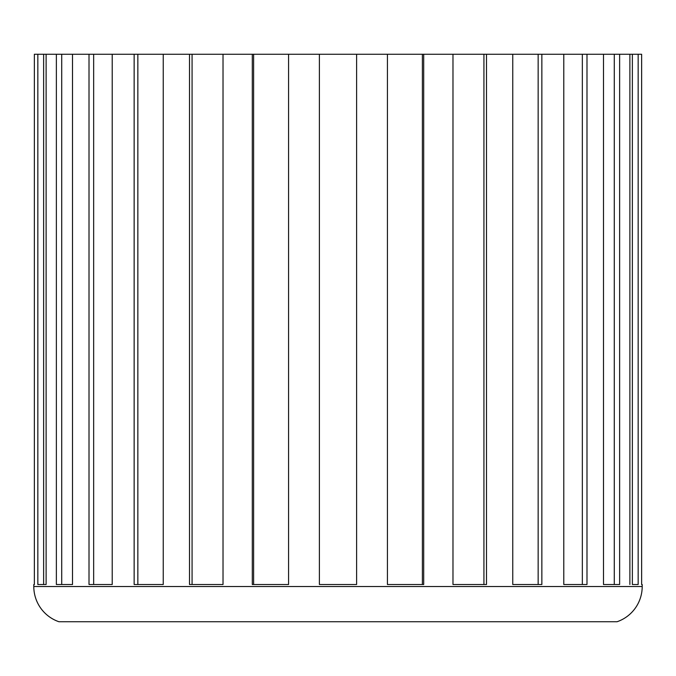 <?xml version="1.0" encoding="UTF-8"?>
<svg xmlns="http://www.w3.org/2000/svg" width="676" height="676" viewBox="0 0 676 676"><rect width="100%" height="100%" fill="white"/><g stroke="black" fill="none" stroke-linecap="round" stroke-linejoin="round"><path stroke-width="1.01" d="M33.8 584.52L34.366 584.52L33.8 584.52L33.8 586.54L642.2 586.54L642.2 584.52L641.634 584.52L642.2 584.52M641.634 584.52L641.634 54.266L34.366 54.266L34.366 584.52M632.364 54.266L632.364 584.52L638.161 584.52L638.161 54.266M629.88 584.52L629.88 54.266M614.281 54.266L614.281 584.52L603.491 584.52L619.63 584.52L619.63 54.266M603.491 584.52L603.491 54.266M582.34 54.266L582.34 584.52L563.784 584.52L586.988 584.52L586.988 54.266M563.784 584.52L563.784 54.266M538.155 54.266L538.155 584.52L512.763 584.52L541.856 584.52L541.856 54.266M512.763 584.52L512.763 54.266M483.923 54.266L483.923 584.52L452.979 584.52L486.5 584.52L486.5 54.266M452.979 584.52L452.979 54.266M422.382 54.266L422.382 584.52L387.424 584.52L423.7 584.52L423.7 54.266M387.424 584.52L387.424 54.266M319.393 54.266L319.393 584.52L356.607 584.52L356.607 54.266M252.3 54.266L252.3 584.52L288.576 584.52L288.576 54.266M189.5 54.266L189.5 584.52L223.021 584.52L223.021 54.266M134.144 54.266L134.144 584.52L163.237 584.52L163.237 54.266M89.012 54.266L89.012 584.52L112.216 584.52L112.216 54.266M56.37 54.266L56.37 584.52L72.509 584.52L72.509 54.266M37.839 54.266L37.839 584.52L46.12 584.52L46.12 54.266M33.8 586.54A37.214 37.214 0 0 0 58.913 621.734L617.087 621.734A37.214 37.214 0 0 0 642.2 586.54M163.237 584.52L137.845 584.52L137.845 54.266M112.216 584.52L93.66 584.52L93.66 54.266M46.12 584.52L43.636 584.52L43.636 54.266M72.509 584.52L61.719 584.52L61.719 54.266M288.576 584.52L253.618 584.52L253.618 54.266M223.021 584.52L192.077 584.52L192.077 54.266"/></g></svg>
